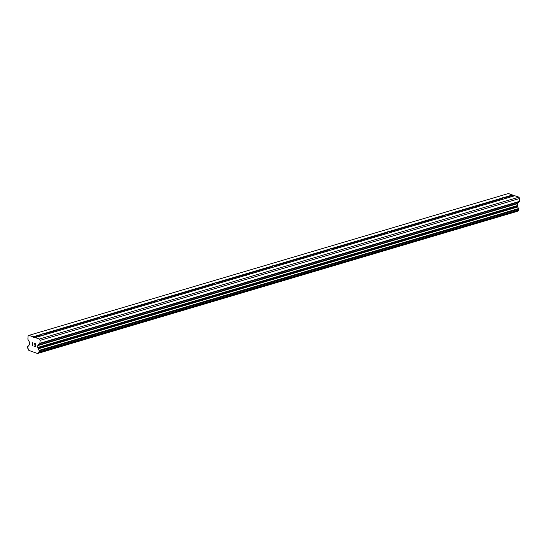 <?xml version="1.0" encoding="UTF-8"?>
<svg xmlns="http://www.w3.org/2000/svg" width="547" height="547" viewBox="0 0 547 547"><rect width="100%" height="100%" fill="white"/><g stroke="black" fill="none" stroke-linecap="round" stroke-linejoin="round"><path stroke-width="0.82" d="M518.611 210.287L518.734 208.496A1.703 1.21 -106.5 0 1 517.859 206.93L517.414 206.123A0.711 0.506 -106.5 0 1 517.291 205.597L517.407 203.71A0.711 0.506 -106.5 0 1 517.592 203.286L519.288 201.809A0.711 0.506 -106.5 0 0 519.465 201.392L519.65 198.486L518.918 197.18L514.809 195.73L505.866 198.376A1.778 0.574 -176.4 0 1 505.421 198.636A1.778 0.574 -176.4 0 1 504.573 198.759L477.087 206.889A1.778 0.574 -176.4 0 1 476.649 207.149A1.778 0.574 -176.4 0 1 475.801 207.272L448.314 215.402A1.778 0.574 -176.4 0 1 447.877 215.662A1.778 0.574 -176.4 0 1 447.022 215.785L419.542 223.914A1.778 0.574 -176.4 0 1 419.098 224.174A1.778 0.574 -176.4 0 1 418.25 224.291L390.77 232.42A1.778 0.574 -176.4 0 1 390.326 232.687A1.778 0.574 -176.4 0 1 389.478 232.803L361.991 240.933A1.778 0.574 -176.4 0 1 361.553 241.2A1.778 0.574 -176.4 0 1 360.705 241.316L333.219 249.446A1.778 0.574 -176.4 0 1 332.781 249.712A1.778 0.574 -176.4 0 1 331.926 249.829L304.447 257.958A1.778 0.574 -176.4 0 1 304.002 258.225A1.778 0.574 -176.4 0 1 303.154 258.341L275.674 266.471A1.778 0.574 -176.4 0 1 275.23 266.738A1.778 0.574 -176.4 0 1 274.382 266.854L246.895 274.984A1.778 0.574 -176.4 0 1 246.458 275.244A1.778 0.574 -176.4 0 1 245.603 275.367L218.123 283.496A1.778 0.574 -176.4 0 1 217.685 283.756A1.778 0.574 -176.4 0 1 216.831 283.879L189.351 292.009A1.778 0.574 -176.4 0 1 188.906 292.269A1.778 0.574 -176.4 0 1 188.059 292.392L160.572 300.522A1.778 0.574 -176.4 0 1 160.134 300.782A1.778 0.574 -176.4 0 1 159.286 300.898L131.8 309.028A1.778 0.574 -176.4 0 1 131.362 309.294A1.778 0.574 -176.4 0 1 130.507 309.411L103.027 317.54A1.778 0.574 -176.4 0 1 102.59 317.807A1.778 0.574 -176.4 0 1 101.735 317.923L74.255 326.053A1.778 0.574 -176.4 0 1 73.811 326.32A1.778 0.574 -176.4 0 1 72.963 326.436L45.476 334.566A1.778 0.574 -176.4 0 1 45.039 334.832A1.778 0.574 -176.4 0 1 44.191 334.949L35.24 337.595L39.357 339.051L40.081 340.35L39.904 343.256A0.711 0.506 73.5 0 1 39.719 343.68L38.023 345.157A0.711 0.506 -106.5 0 0 37.839 345.574L37.722 347.461A0.711 0.506 -106.5 0 0 37.846 347.988L38.29 348.801A1.703 1.21 -106.5 0 0 39.165 350.36L39.042 352.152A1.703 1.21 -106.5 0 0 38.734 352.186A1.703 1.21 -106.5 0 0 38.01 353.075L37.545 353.499L28.882 350.436L28.492 349.711A1.703 1.21 -106.5 0 0 27.61 348.118L27.719 346.313A1.703 1.21 -106.5 0 0 28.034 346.278A1.703 1.21 -106.5 0 0 28.752 345.43L29.271 344.959A0.711 0.506 -106.5 0 0 29.456 344.542L29.572 342.654A0.711 0.506 -106.5 0 0 29.449 342.128L28.013 339.543A0.711 0.506 73.5 0 1 27.89 339.017L28.075 336.111L28.929 335.366L35.24 337.595M503.582 199.053A1.778 0.574 -176.4 0 1 502.344 198.513L502.372 197.98A1.778 0.574 -176.4 0 1 502.809 197.713A1.778 0.574 -176.4 0 1 503.664 197.597L504.197 197.966A1.778 0.574 -176.4 0 1 505.79 198.458M474.81 207.559A1.778 0.574 -176.4 0 1 473.565 207.026L473.599 206.492A1.778 0.574 -176.4 0 1 474.037 206.226A1.778 0.574 -176.4 0 1 474.892 206.11L475.425 206.479A1.778 0.574 -176.4 0 1 477.018 206.971M446.031 216.072A1.778 0.574 -176.4 0 1 444.793 215.539L444.82 215.005A1.778 0.574 -176.4 0 1 445.265 214.739A1.778 0.574 -176.4 0 1 446.113 214.622L446.653 214.992A1.778 0.574 -176.4 0 1 448.246 215.484M417.258 224.585A1.778 0.574 -176.4 0 1 416.021 224.051L416.048 223.518A1.778 0.574 -176.4 0 1 416.493 223.251A1.778 0.574 -176.4 0 1 417.34 223.135L417.874 223.497A1.778 0.574 -176.4 0 1 419.467 223.996M388.486 233.097A1.778 0.574 -176.4 0 1 387.242 232.564L387.276 232.031A1.778 0.574 -176.4 0 1 387.714 231.764A1.778 0.574 -176.4 0 1 388.568 231.648L389.102 232.01A1.778 0.574 -176.4 0 1 390.695 232.509M359.714 241.61A1.778 0.574 -176.4 0 1 358.47 241.077L358.504 240.536A1.778 0.574 -176.4 0 1 358.941 240.277A1.778 0.574 -176.4 0 1 359.796 240.16L360.329 240.523A1.778 0.574 -176.4 0 1 361.923 241.022M330.935 250.123A1.778 0.574 -176.4 0 1 329.697 249.582L329.725 249.049A1.778 0.574 -176.4 0 1 330.169 248.789A1.778 0.574 -176.4 0 1 331.017 248.673L331.557 249.035A1.778 0.574 -176.4 0 1 333.15 249.535M302.163 258.635A1.778 0.574 -176.4 0 1 300.925 258.095L300.953 257.562A1.778 0.574 -176.4 0 1 301.397 257.302A1.778 0.574 -176.4 0 1 302.245 257.179L302.778 257.548A1.778 0.574 -176.4 0 1 304.371 258.047M273.391 267.148A1.778 0.574 -176.4 0 1 272.146 266.608L272.18 266.074A1.778 0.574 -176.4 0 1 272.618 265.815A1.778 0.574 -176.4 0 1 273.473 265.692L274.006 266.061A1.778 0.574 -176.4 0 1 275.599 266.553M244.618 275.661A1.778 0.574 -176.4 0 1 243.374 275.12L243.408 274.587A1.778 0.574 -176.4 0 1 243.846 274.327A1.778 0.574 -176.4 0 1 244.694 274.204L245.234 274.573A1.778 0.574 -176.4 0 1 246.827 275.066M215.839 284.173A1.778 0.574 -176.4 0 1 214.602 283.633L214.629 283.1A1.778 0.574 -176.4 0 1 215.074 282.833A1.778 0.574 -176.4 0 1 215.921 282.717L216.462 283.086A1.778 0.574 -176.4 0 1 218.055 283.578M187.067 292.679A1.778 0.574 -176.4 0 1 185.83 292.146L185.857 291.613A1.778 0.574 -176.4 0 1 186.295 291.346A1.778 0.574 -176.4 0 1 187.149 291.23L187.683 291.599A1.778 0.574 -176.4 0 1 189.276 292.091M158.295 301.192A1.778 0.574 -176.4 0 1 157.051 300.659L157.085 300.125A1.778 0.574 -176.4 0 1 157.522 299.859A1.778 0.574 -176.4 0 1 158.377 299.742L158.91 300.105A1.778 0.574 -176.4 0 1 160.503 300.604M129.523 309.705A1.778 0.574 -176.4 0 1 128.278 309.171L128.313 308.638A1.778 0.574 -176.4 0 1 128.75 308.371A1.778 0.574 -176.4 0 1 129.598 308.255L130.138 308.617A1.778 0.574 -176.4 0 1 131.731 309.117M100.744 318.217A1.778 0.574 -176.4 0 1 99.506 317.684L99.533 317.151A1.778 0.574 -176.4 0 1 99.978 316.884A1.778 0.574 -176.4 0 1 100.826 316.768L101.359 317.13A1.778 0.574 -176.4 0 1 102.952 317.629M71.972 326.73A1.778 0.574 -176.4 0 1 70.734 326.19L70.761 325.656A1.778 0.574 -176.4 0 1 71.199 325.397A1.778 0.574 -176.4 0 1 72.054 325.28L72.587 325.643A1.778 0.574 -176.4 0 1 74.18 326.142M43.199 335.243A1.778 0.574 -176.4 0 1 41.955 334.702L41.989 334.169A1.778 0.574 -176.4 0 1 42.427 333.909A1.778 0.574 -176.4 0 1 43.281 333.786L43.815 334.155A1.778 0.574 -176.4 0 1 45.408 334.655M517.995 210.486A1.703 1.21 -106.5 0 0 517.578 211.21L38.01 353.075M37.545 353.499L517.578 211.21M28.929 335.366L508.498 193.501L514.255 195.894M35.138 346.381L35.206 345.225L35.138 346.381L33.976 345.971M35.206 345.225L34.577 345L35.213 345.219M34.591 344.808L35.227 345.027L35.295 343.872L35.227 345.027M35.295 343.872L34.133 343.461L35.295 343.872M33.969 346.162L35.275 346.627L33.969 346.162M34.146 343.27L35.452 343.735L35.275 346.627M32.738 345.307L32.396 345.601M32.362 345.595L32.547 342.702L32.369 345.595M32.547 342.702L32.54 345.273M70.761 325.656L43.281 333.786M99.533 317.151L72.054 325.28M128.313 308.638L100.826 316.768M157.085 300.125L129.598 308.255M185.857 291.613L158.377 299.742M214.629 283.1L187.149 291.23M243.408 274.587L215.921 282.717M272.18 266.074L244.694 274.204M300.953 257.562L273.473 265.692M329.725 249.049L302.245 257.179M358.504 240.536L331.017 248.673M387.276 232.031L359.796 240.16M416.048 223.518L388.568 231.648M444.82 215.005L417.34 223.135M473.599 206.492L446.113 214.622M502.372 197.98L474.892 206.11M512.607 194.951L503.664 197.597M41.989 334.169L33.039 336.815M70.734 326.19L43.815 334.155M99.506 317.684L72.587 325.643M128.278 309.171L101.359 317.13M157.051 300.659L130.138 308.617M185.83 292.146L158.91 300.105M214.602 283.633L187.683 291.599M243.374 275.12L216.462 283.086M272.146 266.608L245.234 274.573M300.925 258.095L274.006 266.061M329.697 249.582L302.778 257.548M358.47 241.077L331.557 249.035M387.242 232.564L360.329 240.523M416.021 224.051L389.102 232.01M444.793 215.539L417.874 223.497M473.565 207.026L446.653 214.992M502.344 198.513L475.425 206.479M518.918 197.18L39.357 339.051M41.955 334.702L33.292 337.267M519.65 198.486L40.081 340.35M517.763 206.752L38.194 348.617M517.859 206.93L38.29 348.801M518.747 210.253L39.179 352.118M517.537 211.272L37.969 353.136M512.86 195.402L504.197 197.966M519.465 201.392L39.904 343.256M519.288 201.809L39.719 343.68M517.592 203.286L38.023 345.157M517.407 203.71L37.839 345.574M517.291 205.597L37.722 347.461M517.414 206.123L37.846 347.988M518.734 208.496L39.165 350.36M518.857 208.626L39.288 350.497M518.925 208.756L39.357 350.62M518.987 209.022L39.418 350.887M518.925 209.959L39.363 351.824M518.836 210.171L39.268 352.036M28.307 346.142L27.719 346.313M518.686 210.28L39.117 352.145M28.335 346.121L27.651 346.319"/></g></svg>

